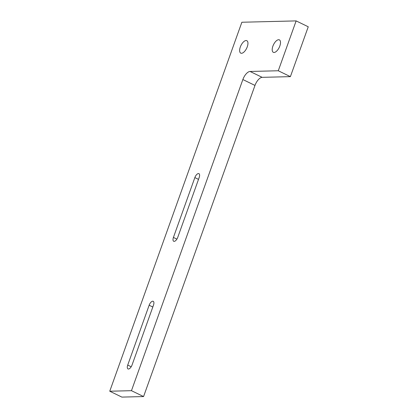<?xml version="1.0" encoding="UTF-8"?>
<svg xmlns="http://www.w3.org/2000/svg" width="418" height="418" viewBox="0 0 418 418"><rect width="100%" height="100%" fill="white"/><g stroke="black" fill="none" stroke-linecap="round" stroke-linejoin="round"><path stroke-width="0.63" d="M262.175 77.34L250.058 71.462A8.658 3.966 -64.1 0 0 242.863 79.545L254.98 85.424A8.658 3.966 115.9 0 1 262.175 77.34L290.395 76.64L278.278 70.762L296.132 20.9L241.865 22.243L109.751 391.222L131.461 390.684L242.863 79.545M250.058 71.462L278.278 70.762M132.062 364.971A4.326 1.98 115.9 0 1 128.002 368.922A4.326 1.98 115.9 0 1 127.72 365.081L149.142 305.245A4.326 1.98 115.9 0 1 153.202 301.294A4.326 1.98 115.9 0 1 153.484 305.135L132.062 364.971M194.845 177.598A4.326 1.98 115.9 0 1 198.905 173.648A4.326 1.98 115.9 0 1 199.187 177.488L177.765 237.325A4.326 1.98 115.9 0 1 173.705 241.275A4.326 1.98 115.9 0 1 173.423 237.434L194.845 177.598L198.513 179.374M279.825 46.011A6.923 3.172 115.9 0 1 273.33 52.328A6.923 3.172 115.9 0 1 272.881 46.184A6.923 3.172 115.9 0 1 279.376 39.867A6.923 3.172 115.9 0 1 279.825 46.011M247.268 46.821A6.923 3.172 115.9 0 1 240.768 53.138A6.923 3.172 115.9 0 1 240.319 46.994A6.923 3.172 115.9 0 1 246.813 40.677A6.923 3.172 115.9 0 1 247.268 46.821M290.395 76.64L308.249 26.778L296.132 20.9M109.751 391.222L121.868 397.1L143.573 396.562L131.461 390.684M143.573 396.562L254.98 85.424M127.72 365.081L131.189 366.764M149.142 305.245L152.81 307.021M173.423 237.434L176.898 239.117"/></g></svg>

